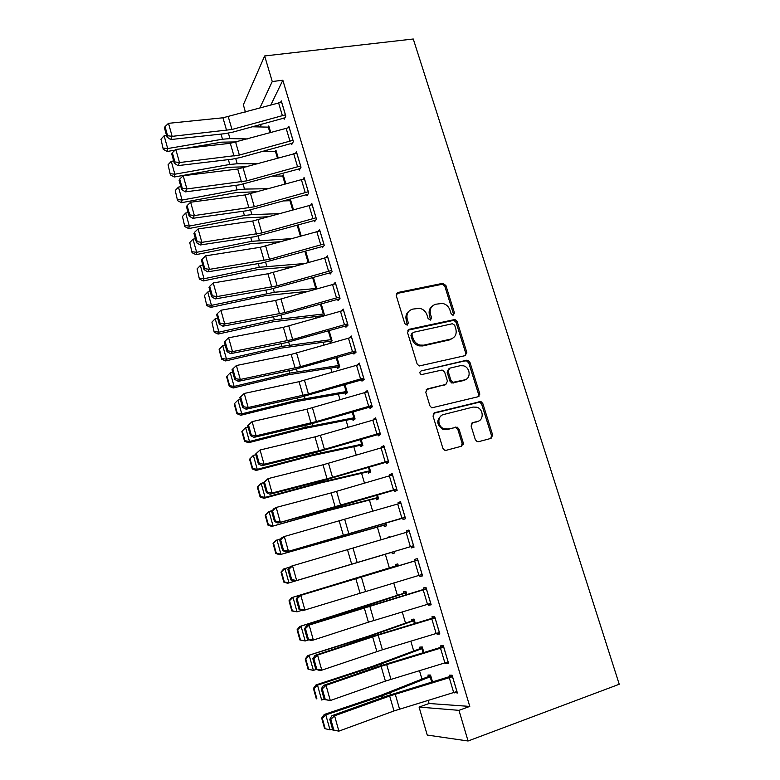 <?xml version="1.0" encoding="UTF-8"?>
<svg xmlns="http://www.w3.org/2000/svg" width="780" height="780" viewBox="0 0 780 780"><rect width="100%" height="100%" fill="white"/><g stroke="black" fill="none" stroke-linecap="round" stroke-linejoin="round"><path stroke-width="1.17" d="M453.336 315.11L454.477 312.916L445.877 285.421L442.64 283.345L397.976 292.481L396.25 295.63L404.82 323.661L407.15 325.133L408.349 322.901L407.238 319.264C406.165 314.028 407.989 310.654 412.698 309.114L419.679 308.305C423.286 309.182 425.734 311.415 427.021 315.013L428.132 318.62L430.443 320.083L431.613 317.869L430.492 314.262C429.409 309.085 431.184 305.731 435.815 304.219L442.543 303.401C446.16 304.229 448.627 306.462 449.943 310.079L451.064 313.657L452.644 315.11L453.336 315.11L453.414 313.755L444.834 286.319L442.445 284.222L396.445 293.582M407.277 325.104L406.263 320.093L407.238 319.264M430.502 320.063L429.478 315.101L430.492 314.262M475.322 439.627L477.097 441.577L478.637 441.675L491.069 438.37L492.668 435.035L482.8 403.465L480.87 401.476L434.723 412.669L433.017 416.023L442.855 448.227L444.571 450.167L446.228 450.294L461.584 446.209L463.252 442.825L459.02 429.117L457.207 427.157L448.1 429.019L443.927 428.747C437.356 426.553 437.161 415.779 443.644 414.511L473.138 407.062L476.843 407.219C483.512 409.081 484.117 420.069 477.604 421.395L472.729 422.653L471.091 425.987L475.322 439.627M428.181 700.362L429.098 703.501L469.774 706.426L282.838 80.233L272.249 81.529L259.857 107.991M469.774 706.426L458.971 710.346L468.068 741L619.232 684.255L413.273 39L264.654 55.955L272.249 81.529M465.212 355.622L466.83 352.423L457.187 321.565L454.935 319.488L409.227 329.277L407.511 332.485L417.115 363.948L419.152 365.995L465.212 355.622M469.921 362.281L479.68 393.49L478.062 396.757L431.779 407.843L429.916 405.844L425.744 392.184L427.45 388.879L445.78 384.442L447.447 381.166L444.688 372.235L442.66 370.198L441.373 370.159L421.346 374.634C419.474 373.318 419.406 372.079 421.142 370.909L467.834 360.243L469.921 362.281L468.809 363.012L478.54 394.144L479.68 393.49M445.594 662.737L445.799 663.429L448.588 663.37L443.332 645.713L440.593 645.879L441.022 647.332M423.901 652.529L422.263 646.961L419.767 647.117L420.176 648.502M428.2 604.159L428.512 605.231L431.174 604.812L425.997 587.428L423.384 587.944L423.803 589.378M406.799 594.487L405.892 591.396L403.504 591.864L403.913 593.239M411.07 546.497L411.489 547.921L414.024 547.16L408.935 530.039L406.438 530.897L406.828 532.204M389.932 537.225L389.766 536.64L387.494 537.42L387.631 537.917M391.872 552.318L392.272 553.673L394.573 552.981L394.154 551.538M394.31 490.084L394.729 491.478L397.137 490.386L392.125 473.528L389.747 474.718L390.019 475.634M376.019 498.449L376.418 499.785L378.612 498.79L377.51 495.037M377.812 434.519L378.222 435.903L380.513 434.479L375.57 417.875L373.308 419.386L373.474 419.923M360.399 445.351L360.789 446.667L362.875 445.38L361.12 439.394M361.549 379.792L361.959 381.147L364.133 379.411L359.268 363.051L357.172 365.05M345.004 393.023L345.384 394.319L347.373 392.74L344.974 384.579M345.54 325.874L345.93 327.21L348.007 325.172L343.21 309.055L341.445 310.908M329.823 341.435L330.203 342.712L332.095 340.85L329.062 330.584M329.755 272.756L330.145 274.072L332.114 271.732L327.385 255.859L326.04 257.556M313.394 277.387L316.807 288.951M314.213 220.418L314.594 221.715L316.456 219.092L311.805 203.444L310.732 205.033M297.96 224.962L301.207 236.018M298.886 168.831L299.267 170.118L301.022 167.213L296.439 151.798L295.571 153.299M285.851 183.865L283.169 174.769L282.409 176.075M283.793 118.004L284.164 119.262L285.821 116.093L281.297 100.893L280.585 102.326M270.709 132.473L268.788 125.931L268.154 127.199M282.838 80.233L270.855 104.939M261.544 124.127L260.159 126.984M266.809 150.111L267.209 151.476M315.695 316.787L316.095 318.172M323.212 342.42L324.012 345.16M330.779 368.238L331.988 372.343M338.403 394.231L340.022 399.731M346.086 420.42L348.114 427.333M353.818 446.803L356.265 455.14M361.608 473.372L364.484 483.161M369.457 500.136L372.762 511.397M377.364 527.095L381.108 539.858M385.33 554.258L389.337 567.908M393.744 582.952L397.39 595.364M402.256 611.959L405.502 623.025M410.826 641.199L413.673 650.9M419.474 670.663L421.912 678.971M278.255 158.077L275.954 150.267L275.262 151.544M291.31 143.325L291.691 144.593L293.397 141.56L288.844 126.253L288.054 127.715M293.504 209.849L290.433 199.436L289.604 200.772M306.52 194.532L306.901 195.819L308.714 193.05L304.093 177.528L303.137 179.069M305.643 251.082L308.977 262.382M321.955 246.49L322.345 247.796L324.256 245.31L319.566 229.554L318.367 231.192M321.204 303.888L324.529 315.188L323.817 315.959M337.613 299.218L338.013 300.544L340.031 298.35L335.273 282.36L333.733 284.125M337.389 367.136L337.769 368.423L339.709 366.697L336.989 357.474M355.641 350.834L300.544 366.659L240.298 379.46L238.339 381.342L292.88 369.925L356.031 352.17L351.215 335.956L349.148 337.906M356.041 352.19L353.915 354.081L353.515 352.735M352.677 419.094L353.057 420.401L355.095 418.967L353.008 411.879M369.652 407.053L370.052 408.418L372.294 406.838L367.39 390.361L365.293 392.379M368.18 471.802L368.569 473.128L370.715 471.988L369.281 467.113M386.032 462.199L386.441 463.583L388.801 462.325L383.819 445.594L381.498 446.95L381.712 447.671M383.916 525.281L384.316 526.627L386.568 525.788L385.798 523.185M402.656 518.183L403.075 519.597L405.551 518.661L400.501 501.676L398.063 502.7L398.395 503.812M398.356 565.802L397.8 563.911L395.47 564.544L395.869 565.9M402.616 580.291L401.388 580.661M419.601 575.211L419.971 576.459L422.565 575.874L417.436 558.617L414.872 559.309L415.301 560.732M415.321 623.395L414.043 619.076L411.606 619.388L412.015 620.763M436.858 633.331L437.122 634.218L439.852 633.984L434.635 616.453L431.954 616.795L432.383 618.248M432.549 681.895L430.531 675.061L427.986 675.041L428.395 676.445M454.399 692.367L457.402 693.001L452.107 675.197L449.29 675.178L449.728 676.65M478.676 395.07L479.788 394.787M452.215 338.676L451.581 338.822M468.068 741L427.245 735.062L419.075 707.07L458.971 710.346M429.098 703.501L419.075 707.07M245.437 111.998L243.341 104.803L264.654 55.955M357.123 364.884L359.648 364.309M365.186 392.028L367.712 391.433M373.308 419.386L375.843 418.762M381.498 446.95L384.023 446.296M389.747 474.718L392.281 474.035M398.063 502.7L400.589 501.988M387.494 537.42L389.795 536.747M406.438 530.897L408.973 530.156M419.971 576.459L422.506 575.679M428.512 605.231L431.057 604.412M437.122 634.218L439.666 633.37M445.799 663.429L448.344 662.551M454.545 692.874L457.09 691.967M432.208 306.179C429.419 308.344 428.503 311.317 429.478 315.101M408.915 311.2C406.195 313.414 405.317 316.378 406.263 320.093M465.348 355.582L465.738 353.165L456.115 322.384L453.872 320.317L407.803 330.232M454.662 325.182L452.38 323.739L413.137 332.377L411.938 334.62L413.117 338.471C414.297 341.874 416.569 344.077 419.923 345.082L423.774 345.169L450.606 339.115C455.208 337.526 456.953 334.142 455.842 328.975L454.662 325.182M412.045 333.206L410.953 335.419L411.938 334.62M452.702 338.276L449.543 339.895L422.76 345.94L418.918 345.862C415.574 344.857 413.302 342.654 412.123 339.261L410.953 335.419M478.013 396.767L478.54 394.144M445.897 384.413L426.241 389.6M421.142 370.909L466.654 360.223M464.548 379.899C471.286 378.641 470.34 367.341 463.408 365.8L460.142 365.723L449.826 368.16L448.168 371.407L450.928 380.328L452.917 382.346L464.548 379.899L463.447 380.591L465.757 379.48M448.598 368.921L447.106 372.119L448.168 371.407M463.447 380.591L451.834 383.038L449.855 381.02L447.106 372.119M468.809 363.012L466.732 360.974L465.553 360.955M478.296 421.171L471.724 423.218M441.529 415.486C436.166 420.186 436.605 424.798 442.855 429.322L447.018 429.604L448.1 429.019M461.399 446.257L462.13 443.372L457.918 429.702L456.105 427.742L454.594 427.645L447.018 429.604M490.796 438.438L491.498 435.591L481.65 404.098L479.729 402.11L433.612 413.312M160.963 139.191L163.254 149.292L160.963 139.191L164.131 135.788L166.54 135.389M252.057 126.779L269.139 127.15M164.131 135.788L167.69 148.551L222.495 139.23L229.973 138.606L247.611 138.918M163.449 148.122L167.69 148.551L167.173 151.476L163.254 149.292M236.915 141.901L221.666 142.165L185.445 148.346M175.1 150.121L167.173 151.476M285.441 114.816L231.972 129.49L172.146 136.354L170.644 139.552L224.855 133.682L232.82 132.132L284.905 117.848M281.677 102.16L222.953 117.79L168.499 123.328L172.146 136.354L167.593 135.739L165.038 126.623L164.453 127.93L166.998 137.026L167.593 135.739M166.998 137.026L170.644 139.552M168.499 123.328L165.038 126.623M168.08 164.755L170.371 174.866L168.08 164.755L171.268 161.353L173.677 160.934M262.129 151.427L276.315 151.486M171.268 161.353L174.857 174.203L229.749 164.463L237.227 163.761L257.927 163.771M170.586 173.745L174.857 174.203L174.291 176.992L170.371 174.866M247.221 166.774L228.881 167.271L174.291 176.992M175.256 190.505L177.547 200.626L175.256 190.505L178.454 187.102L180.872 186.664M272.639 176.153L283.53 175.997M178.454 187.102L182.072 200.05L237.061 189.891L244.54 189.091L268.72 188.692M177.781 199.563L182.072 200.05L181.467 202.693L177.547 200.626M258.014 191.704L236.135 192.553L181.467 202.693M293.017 140.283L239.362 155.074L179.498 162.562L177.947 165.614L232.196 159.169L240.172 157.57L292.5 143.149M289.224 127.53L230.314 143.305L175.812 149.428L179.498 162.562L174.915 161.928L172.341 152.743L171.736 153.992L174.301 163.156L174.915 161.928M174.301 163.156L177.947 165.614M175.812 149.428L172.341 152.743M300.641 165.925L246.821 180.843L186.898 188.955L185.299 191.88L239.587 184.841L300.163 168.636M296.819 153.075L237.724 169.016L183.193 175.734L186.898 188.955L182.296 188.311L179.702 179.059L179.078 180.248L181.662 189.482L182.296 188.311M181.662 189.482L185.299 191.88M183.193 175.734L179.702 179.059M182.481 216.44L184.772 226.57L182.481 216.44L185.698 213.047L188.117 212.589M283.666 200.918L290.803 200.674M185.698 213.047L189.335 226.083L244.413 215.495L251.901 214.607L280.088 213.632M185.026 225.566L189.335 226.083L188.692 228.579L184.772 226.57M269.383 216.665L243.448 218.02L188.692 228.579M189.764 242.57L192.055 252.71L189.764 242.57L192.992 239.177L195.419 238.7M295.327 225.713L298.126 225.527M192.992 239.177L196.657 252.31L251.833 241.293L292.168 238.582M192.328 251.765L196.657 252.31L195.965 254.66L192.055 252.71M281.463 241.624L250.819 243.672L195.965 254.66M308.324 191.753L254.319 206.797L194.357 215.563L192.699 218.332L247.026 210.697L307.895 194.308M304.473 178.815L245.193 194.922L190.622 202.234L194.357 215.563L189.725 214.89L187.122 205.569L186.478 206.7L189.082 216.011L189.725 214.89M189.082 216.011L192.699 218.332M190.622 202.234L187.122 205.569M316.066 217.786L261.885 232.947L201.864 242.356L200.168 244.988L254.534 236.749L315.695 220.155M312.185 204.75L252.72 221.003L198.101 228.93L201.864 242.356L197.223 241.673L194.591 232.274L193.928 233.357L196.55 242.736L197.223 241.673M196.55 242.736L200.168 244.988M198.101 228.93L194.591 232.274M197.096 268.895L199.387 279.045L197.096 268.895L200.343 265.502L202.771 265.005M200.343 265.502L204.038 278.733L259.301 267.277L305.146 263.474M199.68 278.158L204.038 278.733L203.297 280.936L199.387 279.045M294.44 266.526L258.238 269.51L203.297 280.936M323.866 243.994L269.5 259.291L209.44 269.363L207.685 271.849L262.09 262.987L323.583 246.188M319.956 230.87L260.296 247.289L205.647 255.83L209.44 269.363L204.769 268.661L202.118 259.194L201.435 260.208L204.077 269.656L204.769 268.661M204.077 269.656L207.685 271.849M205.647 255.83L202.118 259.194M204.487 295.415L206.778 305.565L204.487 295.415L207.753 292.022L210.181 291.505M316.651 288.434L274.306 292.276L211.468 305.36L210.678 307.408L206.778 305.565M308.568 291.301L265.717 295.542L210.678 307.408M207.753 292.022L211.468 305.36L207.09 304.746M331.715 270.406L277.173 285.841L217.064 296.575L215.261 298.906L269.704 289.419L331.549 272.405M327.785 257.176L267.93 273.77L213.242 282.945L217.064 296.575L212.374 295.854L209.703 286.309L209.001 287.274L211.663 296.79L212.374 295.854M211.663 296.79L215.261 298.906M213.242 282.945L209.703 286.309M211.926 322.13L214.227 332.29L211.926 322.13L215.212 318.737L217.649 318.211M324.158 313.901L274.394 319.819L218.956 332.173L218.117 334.074L214.227 332.29M324.226 315.51L273.244 321.76L218.117 334.074M215.212 318.737L218.956 332.173L214.549 331.529M339.631 297.014L284.905 312.575L224.747 323.993L222.895 326.177L277.368 316.056L339.602 298.808M335.663 283.686L275.623 300.446L220.896 310.255L224.747 323.993L220.038 323.252L217.347 313.638L216.625 314.535L219.307 324.129L220.038 323.252M219.307 324.129L222.895 326.177M220.896 310.255L217.347 313.638M219.434 349.05L219.092 349.772L221.725 359.219L219.434 349.05L222.729 345.657L225.166 345.101M331.715 339.563L282.029 346.378L226.502 359.19L225.615 360.935L221.725 359.219M331.978 340.967L280.829 348.163L225.615 360.935M222.729 345.657L226.502 359.19L222.066 358.517M347.607 323.827L292.695 339.514L232.499 351.624L230.588 353.652L285.1 342.888L347.773 325.397M343.61 310.401L283.374 327.327L228.618 337.779L232.499 351.624L227.76 350.854L225.049 341.172L224.299 342.01L227.009 351.673L227.76 350.854M227.009 351.673L230.588 353.652M228.618 337.779L225.049 341.172M226.99 376.165L226.629 376.828L229.281 386.344L229.642 385.71L226.99 376.165L230.295 372.781L232.742 372.206M339.319 365.401L289.721 373.132L234.107 386.422L233.161 388.001L229.281 386.344M339.68 366.61L288.464 374.77L233.161 388.001M230.295 372.781L234.107 386.422L229.642 385.71M351.614 337.301L291.184 354.403L236.389 365.518L240.298 379.46L235.541 378.68L232.81 368.921L232.04 369.691L234.761 379.431L235.541 378.68M234.761 379.431L238.339 381.342M236.389 365.518L232.81 368.921M234.595 403.494L234.224 404.089L236.886 413.673L237.276 413.107L234.595 403.494L237.929 400.111L240.376 399.516M346.993 391.433L297.463 400.091L241.761 413.848L240.776 415.272L236.886 413.673M347.295 392.476L296.156 401.573L240.776 415.272M237.929 400.111L241.761 413.848L237.276 413.107M363.733 378.046L308.451 394.007L248.167 407.521L246.149 409.237L300.719 397.156L364.075 379.207M239.84 397.595L244.228 393.461L248.167 407.521L243.38 406.721L240.63 396.883L239.84 397.595L242.59 407.413L243.38 406.721M359.677 364.416L299.052 381.683L244.228 393.461L240.63 396.883M242.59 407.413L246.149 409.237M242.268 431.028L241.868 431.555L244.559 441.217L244.969 440.71L242.268 431.028L245.612 427.645L248.069 427.021M354.715 417.651L305.273 427.255L249.483 441.49L248.44 442.748L244.559 441.217M354.968 418.529L303.917 428.581L248.44 442.748M465.143 379.899L464.47 379.957M245.612 427.645L249.483 441.49L244.969 440.71M371.885 405.464L316.417 421.561L256.094 435.796L254.027 437.356L308.627 424.603L372.177 406.438M247.699 425.704L252.115 421.629L256.094 435.796L251.287 434.977L248.508 425.061L247.699 425.704L250.468 435.601L251.287 434.977M367.799 391.726L306.979 409.178L252.115 421.629L248.508 425.061M250.468 435.601L254.027 437.356M250 458.767L249.58 459.225L252.291 468.965L252.72 468.526L250 458.767L253.364 455.383L255.82 454.75M362.485 444.054L313.141 454.613L257.254 469.336L256.162 470.428L252.291 468.965M362.7 444.766L311.727 455.783L256.162 470.428M253.364 455.383L257.254 469.336L252.72 468.526M380.104 433.095L324.451 449.329L264.079 464.295L261.953 465.689L316.582 452.254L380.338 433.875M255.625 454.038L260.072 450.011L264.079 464.295L259.252 463.447L256.454 453.453L255.625 454.038L258.404 464.012L259.252 463.447M375.989 419.25L314.964 436.878L260.072 450.011L256.454 453.453M479.212 396.055L478.335 396.337M258.404 464.012L261.953 465.689M257.341 487.11L260.081 496.918L260.52 496.548L257.78 486.72L257.341 487.11L261.163 483.337L263.63 482.683M463.349 444.181L462.257 444.512M370.325 470.652L321.058 482.186L265.093 497.396L263.942 498.322L260.081 496.918M370.481 471.188L319.595 483.181L263.942 498.322M463.291 444.473L462.218 444.805M257.78 486.72L261.163 483.337L265.093 497.396L260.52 496.548M388.381 460.931L332.543 477.311L272.132 493.009L269.948 494.237L324.607 480.11L388.557 461.526M463.359 443.323L462.16 443.45M492.726 435.23L491.507 435.62M263.601 482.596L268.096 478.627L272.132 493.009L267.277 492.151L264.459 482.079L263.601 482.596L266.409 492.638L267.277 492.151M384.228 446.989L323.008 464.792L268.096 478.627L264.459 482.079M266.409 492.638L269.948 494.237M265.171 515.209L267.92 525.096L268.388 524.794L265.629 514.878L265.171 515.209L269.032 511.505L272.288 510.608M378.212 497.445L329.043 509.964L271.791 526.422L267.92 525.096M378.319 497.806L327.522 510.793L271.791 526.422M265.629 514.878L269.032 511.505L272.981 525.671L268.388 524.794M396.727 488.982L278.011 523.019L332.69 508.18L396.844 489.382M271.645 511.378L273.975 508.599L276.178 507.458L280.244 521.957L275.369 521.069L272.522 510.919L271.645 511.378L274.482 521.498L275.369 521.069M392.545 474.932L331.12 492.921L276.178 507.458L272.522 510.919M274.482 521.498L278.011 523.019M273.058 543.524L275.827 553.488L276.325 553.254L273.536 543.27L273.058 543.524L275.73 540.559L281.083 538.717M386.168 524.433L279.689 554.746L275.827 553.488M386.217 524.618L279.689 554.746M273.536 543.27L276.959 539.896L280.936 554.17L276.325 553.254M405.132 517.247L286.123 552.016L405.19 517.462M279.757 540.374L282.058 537.488L284.32 536.513L288.424 551.129L283.52 550.222L280.654 539.994L279.757 540.374L282.613 550.582L283.52 550.222M400.92 503.09L284.32 536.513L280.654 539.994M282.613 550.582L286.123 552.016M281.005 572.052L283.803 582.094L284.31 581.929L281.512 571.867L281.005 572.052L283.666 568.99L289.877 567.05M287.654 583.284L394.173 551.626L287.654 583.284L283.803 582.094M281.512 571.867L284.944 568.493L288.961 582.884L284.31 581.929M413.605 545.727L294.314 581.246L413.605 545.746M287.927 569.615L290.209 566.602L292.539 565.802L296.663 580.534L291.74 579.608L288.853 569.293L287.927 569.615L290.803 579.901L291.74 579.608M409.354 531.463L292.539 565.802L288.853 569.293M290.803 579.901L294.314 581.246M398.18 565.207L291.661 597.636L398.2 565.285M289.536 600.688L289.01 600.805L291.827 610.925L292.363 610.828L289.536 600.688L292.988 597.324L297.034 611.822L301.694 610.399M292.363 610.828L297.034 611.822L291.827 610.925M289.01 600.805L291.661 597.636M422.136 574.431L302.562 610.711L299.062 609.443L300.017 609.229L297.112 598.835L296.166 599.079L299.062 609.443M417.836 559.972L298.428 595.949L300.807 595.325L304.97 610.175L300.017 609.229M417.865 560.059L300.807 595.325L297.112 598.835M298.428 595.949L296.166 599.079M406.224 592.508L299.715 626.506L357.464 608.858L406.292 592.771M297.628 629.733L297.082 629.782L299.92 639.98L300.476 639.961L297.628 629.733L301.099 626.379L305.175 640.984L309.017 639.775M300.476 639.961L305.175 640.984L299.92 639.98M297.082 629.782L299.715 626.506M430.745 603.359L368.404 622.196L313.346 640.048L310.879 640.409L307.388 639.22L308.373 639.073L305.438 628.602L304.473 628.777L307.388 639.22M426.348 588.578L306.706 625.531L309.153 625.082L313.346 640.048L308.373 639.073M426.436 588.871L309.153 625.082L305.438 628.602M306.706 625.531L304.473 628.777M414.326 620.022L368.921 636.002L307.827 655.6L365.723 637.601L414.453 620.461M305.789 659.012L305.214 658.983L308.081 669.259L308.656 669.308L305.789 659.012L309.27 655.649L313.385 670.381L316.339 669.416M308.656 669.308L313.385 670.381L308.081 669.259M305.214 658.983L307.827 655.6M439.413 632.521L382.405 649.779L321.789 670.166L319.254 670.342L315.783 669.24L316.787 669.172L313.833 658.612L312.839 658.71L315.783 669.24M434.918 617.419L369.847 637.211L315.061 655.346L317.558 655.083L321.789 670.166L316.787 669.172M435.065 617.916L378.163 635.096L317.558 655.083L313.833 658.612M315.061 655.346L312.839 658.71M422.487 647.731L372.216 666.451L316.007 684.918L317.509 685.162L374.049 666.568L422.672 648.365M314.008 688.516L313.414 688.408L316.3 698.763L316.904 698.899L314.008 688.516L317.509 685.162L321.652 700.001L324.148 699.173M316.904 698.899L316.3 698.763M313.414 688.408L316.007 684.918M448.149 661.898L385.388 681.125L330.301 700.528L324.246 699.504L325.27 699.504L322.296 688.857L321.272 688.886L324.246 699.504M443.566 646.474L378.281 666.5L323.476 685.396L326.04 685.318L330.301 700.528L325.27 699.504M443.771 647.176L381.118 666.315L326.04 685.318L322.296 688.857M323.476 685.396L321.272 688.886M430.706 675.646L380.552 695.458L324.256 714.47L325.816 714.899L382.444 695.76L430.95 676.475M322.296 718.253L321.672 718.068L324.587 728.51L325.211 728.715L322.296 718.253L325.816 714.899L329.989 729.856L332.494 729.008M329.989 729.856L325.211 728.715M321.672 718.068L324.256 714.47M456.963 691.509L393.988 710.941L338.881 731.133L332.767 730.012L333.83 730.09L330.827 719.355L329.774 719.306L332.767 730.012M452.273 675.763L386.782 696.023L331.948 715.689L334.581 715.796L338.881 731.133L333.83 730.09M452.546 676.679L389.678 696.004L334.581 715.796L330.827 719.355M331.948 715.689L329.774 719.306M453.414 313.755L454.477 312.916M407.375 323.719L408.349 322.901M430.589 318.698L431.613 317.869M397.03 293.377L397.976 292.481M441.597 284.252L442.64 283.345M444.834 286.319L445.877 285.421M408.242 330.086L409.227 329.277M452.858 320.317L453.931 319.498M456.115 322.384L457.187 321.565M465.738 353.165L466.83 352.423M412.123 339.261L413.117 338.471M422.76 345.94L423.774 345.169M449.543 339.895L450.606 339.115M426.416 389.552L427.45 388.879M444.717 385.125L445.78 384.442M449.855 381.02L450.928 380.328M453.16 383.087L454.243 382.395M471.802 423.14L472.729 422.653M476.463 421.99L477.604 421.395M454.594 427.645L455.686 427.06M457.918 429.702L459.02 429.117M462.13 443.372L463.252 442.825M433.67 413.293L434.723 412.669M478.384 402.061L479.524 401.417M481.65 404.098L482.8 403.465M491.498 435.591L492.668 435.035M269.09 127.159L270.66 132.493M221.023 134.101L222.495 139.23M228.403 133.166L229.973 138.606M268.32 127.199L269.939 132.688M285.392 114.826L281.629 102.17M231.972 129.49L228.286 116.766M226.629 130.523L222.953 117.79M282.331 115.46L278.567 102.794M276.266 151.495L278.206 158.086M228.355 159.627L229.749 164.463M235.745 158.613L237.227 163.761M275.486 151.554L277.475 158.291M283.481 175.997L285.802 183.875M235.745 185.338L237.061 189.891M243.145 184.255L244.54 189.091M282.711 176.066L285.07 184.09M292.958 140.283L289.165 127.53M239.362 155.074L235.657 142.252M234.019 156.136L230.314 143.305M289.897 140.936L286.104 128.174M300.593 165.935L296.77 153.085M246.821 180.843L243.087 167.934M241.459 181.945L237.724 169.016M297.511 166.608L293.699 153.748M290.755 200.684L293.456 209.859M243.194 211.234L244.413 215.495M250.594 210.083L251.901 214.607M289.975 200.762L292.715 210.064M298.067 225.537L301.168 236.028M250.692 237.325L251.833 241.293M258.102 236.096L259.311 240.308M297.297 225.625L300.427 236.243M308.276 191.763L304.424 178.825M254.319 206.797L250.565 193.801M248.947 207.938L245.193 194.922M305.194 192.455L301.343 179.507M316.017 217.796L312.136 204.75M261.885 232.947L258.092 219.853M256.503 234.127L252.72 221.003M312.926 218.498L309.055 205.452M305.594 251.092L308.929 262.402M258.248 263.611L259.301 267.277M265.658 262.304L266.779 266.194M304.863 251.306L308.188 262.606M323.807 244.003L319.907 230.88M269.5 259.291L265.688 246.1M264.108 260.51L260.296 247.289M320.716 244.735L316.816 231.592M313.346 277.397L316.602 288.444M265.853 290.092L266.819 293.446M273.273 288.707L274.306 292.276M312.604 277.612L315.832 288.551M331.666 270.416L327.727 257.185M277.173 285.841L273.331 272.542M271.772 287.079L267.93 273.77M328.565 271.167L324.636 257.927M321.155 303.898L324.1 313.921M273.517 316.768L274.394 319.819M280.946 315.305L281.882 318.542M320.404 304.112L323.329 314.038M339.583 297.034L335.615 283.696M284.905 312.575L281.034 299.179M279.494 313.862L275.623 300.446M336.473 297.794L332.514 284.456M329.014 330.593L331.666 339.573M281.248 343.648L282.029 346.378M288.678 342.108L289.517 345.004M328.273 330.808L330.886 339.709M347.548 323.837L343.561 310.411M292.695 339.514L288.795 326.02M287.274 340.84L283.374 327.327M344.438 324.616L340.45 311.181M336.94 357.494L339.271 365.42M289.029 370.724L289.721 373.132M296.468 369.106L297.209 371.66M336.19 357.708L338.5 365.566M355.582 350.844L351.556 337.321M300.544 366.659L296.615 353.067M295.113 368.023L291.184 354.403M352.462 351.644L348.445 338.11M344.926 384.589L346.944 391.443M296.868 398.014L297.463 400.091M304.317 396.298L304.951 398.512M344.165 384.813L346.174 391.599M363.675 378.056L359.619 364.426M308.451 394.007L304.493 380.308M303.01 395.411L299.052 381.683M360.545 378.875L356.499 365.235M352.96 411.898L354.666 417.661M304.765 425.5L305.273 427.255M312.224 423.706L312.76 425.568M352.209 412.113L353.896 417.827M371.836 405.483L367.75 391.745M316.417 421.561L312.429 407.764M310.966 423.004L306.979 409.178M368.696 406.322L364.611 392.574M361.062 439.403L362.437 444.064M312.731 453.2L313.141 454.613M320.19 451.327L320.619 452.829M360.311 439.627L361.666 444.249M380.045 433.105L375.931 419.269M324.451 449.329L320.424 435.425M318.981 450.811L314.964 436.878M376.906 433.963L372.791 420.118M369.232 467.123L370.276 470.662M320.746 481.104L321.058 482.186M328.214 479.144L328.546 480.295M368.472 467.347L369.505 470.857M388.323 460.941L384.179 446.998M332.543 477.311L328.487 463.291M327.064 478.822L323.008 464.792M385.183 461.828L381.04 447.866M377.462 495.056L378.163 497.455M328.828 509.233L329.043 509.964M336.307 507.185L336.531 507.956M376.691 495.281L377.393 497.659M396.669 488.992L392.486 474.942M340.694 505.499L336.609 491.38M335.205 507.058L331.12 492.921M393.51 489.898L389.337 475.829M385.749 523.195L386.119 524.443M384.979 523.419L385.349 524.657M405.073 517.257L400.861 503.1M348.904 533.91L344.789 519.685M343.405 535.509L339.29 521.255M401.915 518.183L397.702 504.017M413.546 545.746L409.305 531.472M357.181 562.546L353.038 548.203M351.673 564.184L347.529 549.822M410.377 546.692L406.136 532.408M398.151 565.295L398.297 565.812M397.381 565.529L397.537 566.046M422.087 574.45L417.807 560.069M365.527 591.396L361.345 576.947M359.999 593.083L355.826 578.604M418.909 575.416L414.638 561.025M406.244 592.79L406.75 594.506M357.464 608.858L357.61 609.375M364.942 606.46L365.108 607.015M405.483 593.034L405.98 594.731M430.687 603.379L426.377 588.89M373.932 620.471L369.72 605.904M368.404 622.196L364.192 607.61M427.508 604.364L423.199 589.865M414.404 620.48L415.262 623.415M365.723 637.601L365.986 638.498M373.201 635.096L373.474 636.041M413.634 620.743L414.492 623.649M439.364 632.531L435.016 617.926M382.405 649.779L378.163 635.096M376.867 651.553L372.625 636.85M436.166 633.545L431.827 618.93M422.623 648.385L423.852 652.548M374.049 666.568L374.419 667.836M381.527 663.946L381.917 665.291M421.853 648.658L423.072 652.782M448.1 661.918L443.723 647.195M390.946 679.312L386.675 664.521M385.388 681.125L381.118 666.315M444.902 662.951L440.524 648.219M430.901 676.494L432.5 681.915M382.444 695.76L382.912 697.408M389.912 693.01L390.419 694.765M430.131 676.777L431.72 682.149M456.904 691.529L452.498 676.699M399.555 709.078L395.245 694.171M393.988 710.941L389.678 696.004M453.697 692.582L449.29 677.742M442.445 284.222L443.479 283.325M453.872 320.317L454.935 319.488M418.918 345.862L419.923 345.082M451.834 383.038L452.917 382.346M466.732 360.974L467.834 360.243M442.855 429.322L443.927 428.747M456.105 427.742L457.207 427.157M479.729 402.11L480.87 401.476"/></g></svg>
